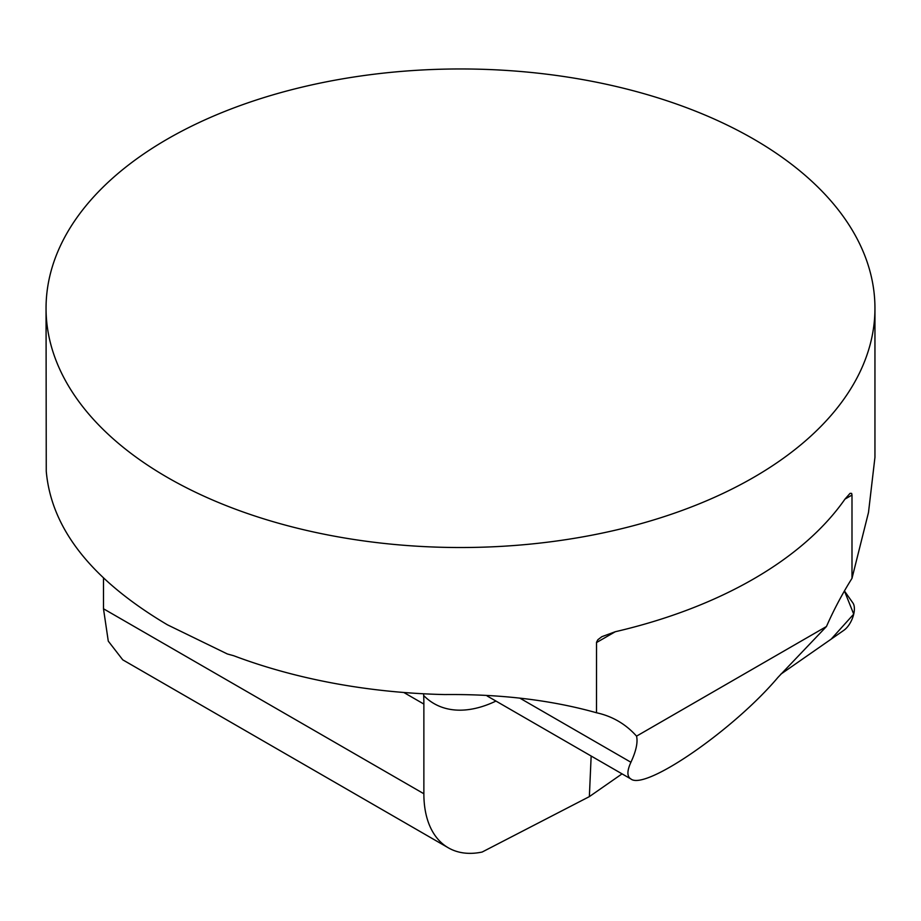 <?xml version="1.0" encoding="UTF-8"?>
<svg xmlns="http://www.w3.org/2000/svg" width="921" height="921" viewBox="0 0 921 921"><rect width="100%" height="100%" fill="white"/><g stroke="black" fill="none" stroke-linecap="round" stroke-linejoin="round"><path stroke-width="1.38" d="M103.486 578.089L103.486 608.769L108.275 641.131L122.746 659.827L448.331 847.815A118.118 68.2 120 0 0 482.144 852.04L589.359 796.619L591.155 756.026M46.05 308.247A414.45 239.276 180 0 1 460.5 68.96A414.45 239.276 180 0 1 874.95 308.247A414.45 239.276 180 0 1 619.108 529.31A414.45 239.276 180 0 1 167.438 477.446A414.45 239.276 180 0 1 46.05 308.247L46.257 471.253C51.3 528.723 91.686 579.908 167.438 624.818L227.395 653.991L233.738 655.74A414.45 239.276 180 0 0 444.774 694.561C500.828 694.02 551.403 700.087 596.509 712.762L596.532 642.259L597.879 639.704L601.839 636.687L615.263 631.737A414.45 239.276 -0 0 0 844.971 499.113L850.002 493.414M874.95 308.247L874.95 457.3L868.491 512.467L851.994 578.342L851.994 495.061L851.649 493.414L850.106 493.345M103.486 608.769L423.867 793.752L423.867 704.07A217.586 125.624 120 0 0 423.695 695.551L423.614 693.778M423.867 793.752A118.118 68.2 120 0 0 448.331 847.815M589.359 796.619L622.055 773.859M630.92 762.254C636.112 751.052 637.988 742.349 636.549 736.144L826.471 626.487L777.992 677.349C733.876 729.651 645.276 790.851 630.897 778.97C626.913 776.541 626.925 770.969 630.92 762.254L520.066 698.256M636.549 736.144A217.586 125.624 120 0 0 618.106 721.039A217.586 125.624 120 0 0 596.509 712.762M851.994 578.342A217.586 125.624 120 0 0 826.471 626.487M780.651 674.299L843.878 630.286A16.451 8.013 113.9 0 0 852.973 616.782A16.451 8.013 113.9 0 0 852.927 603.002L844.43 590.948L853.721 614.123L831.156 639.139L780.651 674.299M495.959 701.065A140.786 81.278 -60 0 1 423.695 695.551M851.994 495.061L844.971 499.113M615.263 631.737L596.509 642.559M403.789 692.477L423.867 704.07M630.897 778.97L487.14 695.977"/></g></svg>
